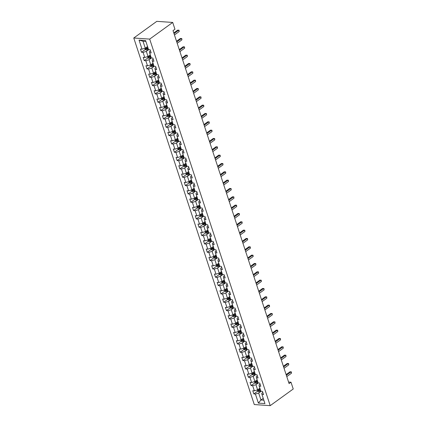 <?xml version="1.0" encoding="UTF-8"?>
<svg xmlns="http://www.w3.org/2000/svg" width="427" height="427" viewBox="0 0 427 427"><rect width="100%" height="100%" fill="white"/><g stroke="black" fill="none" stroke-linecap="round" stroke-linejoin="round"><path stroke-width="0.64" d="M133.768 38.003L254.284 404.561L270.211 405.65L149.69 39.097L133.768 38.003L156.789 21.35L172.716 22.439L149.69 39.097M262.829 392.488L261.767 393.256L261.954 394.484L263.523 394.591L262.472 391.388L260.897 391.281L259.21 386.152L260.785 386.259L259.728 383.056L258.159 382.944L256.472 377.82L258.041 377.927L256.99 374.719L255.421 374.612L253.734 369.483L255.303 369.595L254.252 366.387L252.677 366.281L250.996 361.151L252.565 361.258L251.508 358.056L249.939 357.949L248.252 352.819L249.827 352.926L248.77 349.724L247.201 349.612L245.514 344.488L247.084 344.594L246.032 341.386L244.457 341.28L242.776 336.15L244.345 336.262L243.289 333.055L241.719 332.948L240.033 327.819L241.607 327.925L240.55 324.723L238.981 324.616L237.295 319.487L238.864 319.593L237.812 316.391L236.243 316.279L234.556 311.155L236.126 311.262L235.074 308.054L233.5 307.947L231.813 302.818L233.388 302.93L232.331 299.722L230.761 299.615L229.075 294.486L230.644 294.593L229.593 291.39L228.023 291.283L226.337 286.154L227.906 286.261L226.854 283.058L225.28 282.946L223.593 277.822L225.168 277.929L224.111 274.721L222.542 274.614L220.855 269.485L222.424 269.597L221.373 266.389L219.804 266.283L218.117 261.153L219.686 261.26L218.635 258.057L217.06 257.951L215.373 252.821L216.948 252.928L215.891 249.726L214.322 249.614L212.635 244.49L214.205 244.596L213.153 241.388L211.584 241.282L209.897 236.152L211.466 236.264L210.415 233.057L208.84 232.95L207.159 227.821L208.728 227.927L207.671 224.725L206.102 224.618L204.416 219.489L205.99 219.595L204.933 216.393L203.364 216.281L201.677 211.157L203.247 211.264L202.195 208.056L200.621 207.949L198.939 202.82L200.509 202.932L199.452 199.724L197.882 199.617L196.196 194.488L197.77 194.595L196.714 191.392L195.144 191.285L193.458 186.156L195.027 186.263L193.975 183.06L192.406 182.948L190.72 177.824L192.289 177.931L191.237 174.723L189.663 174.616L187.976 169.487L189.551 169.599L188.494 166.391L186.925 166.284L185.238 161.155L186.807 161.262L185.756 158.059L184.186 157.953L182.5 152.823L184.069 152.93L183.018 149.728L181.443 149.615L179.756 144.491L181.331 144.598L180.274 141.39L178.705 141.284L177.018 136.154L178.587 136.266L177.536 133.059L175.967 132.952L174.28 127.822L175.849 127.929L174.798 124.727L173.223 124.62L171.537 119.491L173.111 119.597L172.054 116.395L170.485 116.283L168.798 111.159L170.368 111.266L169.316 108.058L167.747 107.951L166.06 102.822L167.63 102.934L166.578 99.726L165.003 99.619L163.322 94.49L164.891 94.597L163.835 91.394L162.265 91.287L160.579 86.158L162.153 86.265L161.096 83.062L159.527 82.95L157.841 77.826L159.41 77.933L158.358 74.725L156.784 74.618L155.102 69.489L156.672 69.601L155.615 66.393L154.046 66.286L152.359 61.157L153.933 61.264L152.877 58.061L151.307 57.955L149.621 52.825L151.19 52.932L150.139 49.729L148.569 49.617L145.58 40.538L139.042 40.09L142.997 41.232L145.281 48.176L147.555 46.538M261.954 394.484L264.937 403.563L258.399 403.115L255.41 394.036L253.841 393.929L257.657 391.169M139.042 40.09L142.026 49.169L140.456 49.062L141.508 52.27L143.077 52.377L144.764 57.506L143.194 57.394L144.246 60.602L145.82 60.709L147.507 65.838L145.933 65.731L146.989 68.934L148.559 69.041L150.245 74.17L148.676 74.063L149.728 77.266L151.297 77.378L152.983 82.502L151.414 82.395L152.466 85.603L154.04 85.71L155.727 90.839L154.152 90.727L155.209 93.935L156.778 94.041L158.465 99.171L156.896 99.064L157.947 102.266L159.517 102.373L161.203 107.503L159.634 107.396L160.685 110.598L162.26 110.71L163.941 115.834L162.372 115.728L163.429 118.936L164.998 119.042L166.685 124.172L165.11 124.06L166.167 127.267L167.736 127.374L169.423 132.503L167.854 132.397L168.905 135.599L170.48 135.706L172.161 140.835L170.592 140.729L171.649 143.931L173.218 144.043L174.905 149.167L173.33 149.06L174.387 152.268L175.956 152.375L177.643 157.504L176.073 157.392L177.125 160.6L178.694 160.707L180.381 165.836L178.812 165.729L179.863 168.932L181.438 169.039L183.124 174.168L181.55 174.061L182.607 177.264L184.176 177.376L185.862 182.5L184.293 182.393L185.345 185.601L186.914 185.708L188.601 190.837L187.031 190.725L188.083 193.933L189.657 194.039L191.344 199.169L189.769 199.062L190.826 202.265L192.396 202.371L194.082 207.501L192.513 207.394L193.564 210.596L195.134 210.708L196.82 215.832L195.251 215.726L196.303 218.934L197.877 219.04L199.564 224.17L197.989 224.058L199.046 227.265L200.615 227.372L202.302 232.501L200.733 232.395L201.784 235.597L203.353 235.704L205.04 240.833L203.471 240.727L204.522 243.929L206.097 244.041L207.778 249.165L206.209 249.058L207.266 252.266L208.835 252.373L210.522 257.502L208.952 257.39L210.004 260.598L211.573 260.705L213.26 265.834L211.691 265.727L212.742 268.93L214.317 269.037L215.998 274.166L214.429 274.059L215.486 277.262L217.055 277.374L218.741 282.498L217.167 282.391L218.224 285.599L219.793 285.706L221.48 290.835L219.91 290.723L220.962 293.931L222.531 294.038L224.218 299.167L222.648 299.06L223.705 302.263L225.275 302.369L226.961 307.499L225.387 307.392L226.443 310.594L228.013 310.707L229.699 315.831L228.13 315.724L229.182 318.932L230.751 319.038L232.437 324.168L230.868 324.056L231.92 327.263L233.494 327.37L235.181 332.5L233.606 332.393L234.663 335.595L236.232 335.702L237.919 340.831L236.35 340.725L237.401 343.927L238.971 344.039L240.657 349.163L239.088 349.056L240.139 352.264L241.714 352.371L243.401 357.5L241.826 357.388L242.883 360.596L244.452 360.703L246.139 365.832L244.57 365.726L245.621 368.928L247.19 369.035L248.877 374.164L247.308 374.057L248.359 377.26L249.934 377.372L251.62 382.496L250.046 382.389L251.103 385.597L252.672 385.704L254.359 390.833L252.789 390.721L253.841 393.929M172.716 22.439L174.947 29.228L173.026 30.616L289.084 383.601L291 382.213L288.572 382.042M259.21 386.152L259.029 384.924L260.091 384.151M259.883 388.196L257.614 389.84L255.928 384.711L258.351 382.96M254.359 390.833L257.614 389.84M252.672 385.704L255.928 384.711M256.472 377.82L256.285 376.587L257.353 375.819M257.145 379.865L254.876 381.503L253.19 376.379L255.608 374.628M251.62 382.496L254.876 381.503M249.934 377.372L253.19 376.379M253.734 369.483L253.547 368.255L254.609 367.487M254.407 371.527L252.133 373.171L250.446 368.042L252.869 366.291M248.877 374.164L252.133 373.171M247.19 369.035L250.446 368.042M250.996 361.151L250.809 359.924L251.871 359.155M251.663 363.196L249.395 364.839L247.708 359.71L250.131 357.959M246.139 365.832L249.395 364.839M244.452 360.703L247.708 359.71M248.252 352.819L248.066 351.592L249.133 350.818M248.925 354.864L246.657 356.508L244.97 351.378L247.388 349.628M243.401 357.5L246.657 356.508M241.714 352.371L244.97 351.378M245.514 344.488L245.328 343.255L246.39 342.486M246.187 346.532L243.913 348.17L242.226 343.046L244.65 341.296M240.657 349.163L243.913 348.17M238.971 344.039L242.226 343.046M242.776 336.15L242.589 334.923L243.652 334.154M243.449 338.195L241.175 339.839L239.488 334.709L241.912 332.959M237.919 340.831L241.175 339.839M236.232 335.702L239.488 334.709M240.033 327.819L239.846 326.591L240.913 325.822M240.705 329.863L238.437 331.507L236.75 326.377L239.168 324.627M235.181 332.5L238.437 331.507M233.494 327.37L236.75 326.377M237.295 319.487L237.108 318.259L238.175 317.485M237.967 321.531L235.693 323.175L234.007 318.046L236.43 316.295M232.437 324.168L235.693 323.175M230.751 319.038L234.007 318.046M234.556 311.155L234.37 309.922L235.432 309.153M235.229 313.199L232.955 314.838L231.269 309.714L233.692 307.963M229.699 315.831L232.955 314.838M228.013 310.707L231.269 309.714M231.813 302.818L231.626 301.59L232.694 300.821M232.485 304.862L230.217 306.506L228.53 301.377L230.948 299.626M226.961 307.499L230.217 306.506M225.275 302.369L228.53 301.377M229.075 294.486L228.888 293.258L229.956 292.49M229.747 296.53L227.474 298.174L225.792 293.045L228.21 291.294M224.218 299.167L227.474 298.174M222.531 294.038L225.792 293.045M226.337 286.154L226.15 284.926L227.212 284.152M227.009 288.198L224.735 289.842L223.049 284.713L225.472 282.962M221.48 290.835L224.735 289.842M219.793 285.706L223.049 284.713M223.593 277.822L223.406 276.589L224.474 275.821M224.266 279.866L221.997 281.505L220.311 276.381L222.729 274.63M218.741 282.498L221.997 281.505M217.055 277.374L220.311 276.381M220.855 269.485L220.668 268.257L221.736 267.489M221.528 271.529L219.254 273.173L217.573 268.044L219.99 266.293M215.998 274.166L219.254 273.173M214.317 269.037L217.573 268.044M218.117 261.153L217.93 259.926L218.992 259.157M218.789 263.197L216.516 264.841L214.829 259.712L217.252 257.961M213.26 265.834L216.516 264.841M211.573 260.705L214.829 259.712M215.373 252.821L215.192 251.594L216.254 250.82M216.046 254.866L213.778 256.51L212.091 251.38L214.514 249.63M210.522 257.502L213.778 256.51M208.835 252.373L212.091 251.38M212.635 244.49L212.449 243.257L213.516 242.488M213.308 246.534L211.039 248.172L209.353 243.048L211.771 241.298M207.778 249.165L211.039 248.172M206.097 244.041L209.353 243.048M209.897 236.152L209.71 234.925L210.773 234.156M210.57 238.197L208.296 239.841L206.609 234.711L209.033 232.961M205.04 240.833L208.296 239.841M203.353 235.704L206.609 234.711M207.159 227.821L206.972 226.593L208.034 225.824M207.826 229.865L205.558 231.509L203.871 226.379L206.294 224.629M202.302 232.501L205.558 231.509M200.615 227.372L203.871 226.379M204.416 219.489L204.229 218.261L205.296 217.487M205.088 221.533L202.82 223.177L201.133 218.048L203.551 216.297M199.564 224.17L202.82 223.177M197.877 219.04L201.133 218.048M201.677 211.157L201.491 209.924L202.553 209.155M202.35 213.201L200.076 214.84L198.39 209.716L200.813 207.965M196.82 215.832L200.076 214.84M195.134 210.708L198.39 209.716M198.939 202.82L198.752 201.592L199.815 200.823M199.612 204.864L197.338 206.508L195.651 201.379L198.075 199.628M194.082 207.501L197.338 206.508M192.396 202.371L195.651 201.379M196.196 194.488L196.009 193.26L197.077 192.492M196.868 196.532L194.6 198.176L192.913 193.047L195.331 191.296M191.344 199.169L194.6 198.176M189.657 194.039L192.913 193.047M193.458 186.156L193.271 184.928L194.338 184.154M194.13 188.2L191.856 189.844L190.17 184.715L192.593 182.964M188.601 190.837L191.856 189.844M186.914 185.708L190.17 184.715M190.72 177.824L190.533 176.591L191.595 175.823M191.392 179.868L189.118 181.507L187.432 176.383L189.855 174.632M185.862 182.5L189.118 181.507M184.176 177.376L187.432 176.383M187.976 169.487L187.789 168.259L188.857 167.491M188.649 171.531L186.38 173.175L184.694 168.046L187.111 166.295M183.124 174.168L186.38 173.175M181.438 169.039L184.694 168.046M185.238 161.155L185.051 159.928L186.119 159.159M185.91 163.199L183.637 164.843L181.955 159.714L184.373 157.963M180.381 165.836L183.637 164.843M178.694 160.707L181.955 159.714M182.5 152.823L182.313 151.596L183.375 150.822M183.172 154.868L180.899 156.512L179.212 151.382L181.635 149.631M177.643 157.504L180.899 156.512M175.956 152.375L179.212 151.382M179.756 144.491L179.57 143.258L180.637 142.49M180.429 146.536L178.16 148.174L176.474 143.05L178.892 141.3M174.905 149.167L178.16 148.174M173.218 144.043L176.474 143.05M177.018 136.154L176.831 134.927L177.899 134.158M177.691 138.199L175.417 139.842L173.736 134.713L176.154 132.962M172.161 140.835L175.417 139.842M170.48 135.706L173.736 134.713M174.28 127.822L174.093 126.595L175.155 125.826M174.953 129.867L172.679 131.511L170.992 126.381L173.415 124.631M169.423 132.503L172.679 131.511M167.736 127.374L170.992 126.381M171.537 119.491L171.35 118.263L172.417 117.489M172.209 121.535L169.941 123.179L168.254 118.049L170.677 116.299M166.685 124.172L169.941 123.179M164.998 119.042L168.254 118.049M168.798 111.159L168.612 109.926L169.679 109.157M169.471 113.203L167.203 114.842L165.516 109.718L167.934 107.967M163.941 115.834L167.203 114.842M162.26 110.71L165.516 109.718M166.06 102.822L165.873 101.594L166.936 100.825M166.733 104.866L164.459 106.51L162.772 101.38L165.196 99.63M161.203 107.503L164.459 106.51M159.517 102.373L162.772 101.38M163.322 94.49L163.135 93.262L164.198 92.494M163.989 96.534L161.721 98.178L160.034 93.049L162.457 91.298M158.465 99.171L161.721 98.178M156.778 94.041L160.034 93.049M160.579 86.158L160.392 84.93L161.459 84.156M161.251 88.202L158.983 89.846L157.296 84.717L159.714 82.966M155.727 90.839L158.983 89.846M154.04 85.71L157.296 84.717M157.841 77.826L157.654 76.593L158.716 75.825M158.513 79.87L156.239 81.509L154.553 76.385L156.976 74.634M152.983 82.502L156.239 81.509M151.297 77.378L154.553 76.385M155.102 69.489L154.916 68.261L155.978 67.493M155.77 71.533L153.501 73.177L151.815 68.048L154.238 66.297M150.245 74.17L153.501 73.177M148.559 69.041L151.815 68.048M152.359 61.157L152.172 59.929L153.24 59.161M153.031 63.201L150.763 64.845L149.076 59.716L151.494 57.965M147.507 65.838L150.763 64.845M145.82 60.709L149.076 59.716M149.621 52.825L149.434 51.598L150.496 50.824M150.293 54.869L148.02 56.513L146.333 51.384L148.756 49.633M144.764 57.506L148.02 56.513M143.077 52.377L146.333 51.384M142.026 49.169L145.281 48.176M291 382.213L293.232 388.997L270.211 405.65M145.874 41.43L142.997 41.232M263.224 398.343L260.95 399.987L263.827 400.184M261.089 391.292L258.666 393.043L260.95 399.987L258.399 403.115M255.41 394.036L258.666 393.043M141.508 52.27L145.324 49.511M146.589 48.593L147.384 48.016M144.246 60.602L148.062 57.842M149.333 56.924L150.123 56.353M146.989 68.934L150.8 66.174M152.071 65.256L152.861 64.685M149.728 77.266L153.544 74.506M154.809 73.593L155.604 73.017M152.466 85.603L156.282 82.843M157.547 81.925L158.342 81.349M155.209 93.935L159.02 91.175M160.29 90.257L161.08 89.686M157.947 102.266L161.764 99.507M163.029 98.589L163.824 98.018M160.685 110.598L164.502 107.839M165.767 106.926L166.562 106.35M163.429 118.936L167.24 116.176M168.51 115.258L169.3 114.682M166.167 127.267L169.983 124.508M171.248 123.59L172.044 123.019M168.905 135.599L172.721 132.84M173.986 131.922L174.782 131.351M171.649 143.931L175.46 141.172M176.73 140.259L177.52 139.682M174.387 152.268L178.198 149.509M179.468 148.591L180.263 148.014M177.125 160.6L180.941 157.841M182.206 156.922L183.002 156.351M179.863 168.932L183.679 166.172M184.95 165.254L185.74 164.683M182.607 177.264L186.418 174.504M187.688 173.592L188.478 173.015M185.345 185.601L189.161 182.841M190.426 181.923L191.221 181.347M188.083 193.933L191.899 191.173M193.169 190.255L193.959 189.684M190.826 202.265L194.637 199.505M195.908 198.587L196.698 198.016M193.564 210.596L197.381 207.837M198.646 206.924L199.441 206.348M196.303 218.934L200.119 216.174M201.384 215.256L202.179 214.68M199.046 227.265L202.857 224.506M204.127 223.588L204.917 223.017M201.784 235.597L205.6 232.838M206.865 231.92L207.661 231.349M204.522 243.929L208.339 241.17M209.604 240.257L210.399 239.68M207.266 252.266L211.077 249.507M212.347 248.589L213.137 248.012M210.004 260.598L213.82 257.839M215.085 256.921L215.881 256.349M212.742 268.93L216.558 266.17M217.823 265.252L218.619 264.681M215.486 277.262L219.297 274.502M220.567 273.59L221.357 273.013M218.224 285.599L222.035 282.839M223.305 281.921L224.1 281.345M220.962 293.931L224.778 291.171M226.043 290.253L226.838 289.682M223.705 302.263L227.516 299.503M228.787 298.585L229.577 298.014M226.443 310.594L230.254 307.835M231.525 306.922L232.315 306.346M229.182 318.932L232.998 316.172M234.263 315.254L235.058 314.678M231.92 327.263L235.736 324.504M237.006 323.586L237.796 323.015M234.663 335.595L238.474 332.836M239.744 331.918L240.534 331.347M237.401 343.927L241.218 341.168M242.483 340.255L243.278 339.678M240.139 352.264L243.956 349.505M245.221 348.587L246.016 348.01M242.883 360.596L246.694 357.837M247.964 356.919L248.754 356.348M245.621 368.928L249.437 366.169M250.702 365.25L251.498 364.679M248.359 377.26L252.176 374.5M253.441 373.588L254.236 373.011M251.103 385.597L254.914 382.838M256.184 381.919L256.974 381.343M258.922 390.251L259.717 389.68M174.013 33.61L178.732 30.2L179.169 31.534L174.451 34.945M173.784 32.922L177.653 30.125L179.041 30.216L179.169 31.534M177.653 30.125L179.041 30.216M144.849 48.31L145.228 49.457L146.264 50.05A1.596 0.576 -18.2 0 0 147.657 49.778L148.511 49.447M146.744 47.125A1.596 0.576 -18.2 0 0 146.776 47.109L147.63 46.778M147.966 47.792L147.112 48.123A1.596 0.576 161.8 0 1 146.087 48.379L146.301 49.02A1.596 0.576 -18.2 0 0 147.32 48.763L148.174 48.432M148.089 48.16L147.128 48.534A0.811 0.294 161.8 0 1 146.851 48.619L146.301 49.02M176.751 41.947L181.47 38.531L181.907 39.866L177.189 43.282M176.527 41.259L180.397 38.457L181.779 38.547L181.907 39.866M180.397 38.457L181.779 38.547M179.489 50.279L184.213 46.863L184.651 48.198L179.932 51.614M179.265 49.591L183.135 46.789L184.517 46.879L184.651 48.198M183.135 46.789L184.517 46.879M147.593 56.642L147.966 57.789L149.002 58.382A1.596 0.576 -18.2 0 0 150.395 58.115L151.249 57.784M149.482 55.457A1.596 0.576 -18.2 0 0 149.519 55.441L150.373 55.11M150.704 56.124L149.85 56.455A1.596 0.576 161.8 0 1 148.831 56.711L149.039 57.351A1.596 0.576 -18.2 0 0 150.064 57.101L150.918 56.764M150.827 56.497L149.866 56.866A0.811 0.294 161.8 0 1 149.594 56.956L149.039 57.351M150.331 64.973L150.71 66.121L151.745 66.713A1.596 0.576 -18.2 0 0 153.133 66.447L153.992 66.116M152.22 63.788A1.596 0.576 -18.2 0 0 152.258 63.778L153.112 63.442M153.448 64.461L152.588 64.792A1.596 0.576 161.8 0 1 151.569 65.048L151.782 65.689A1.596 0.576 -18.2 0 0 152.802 65.432L153.656 65.101M153.565 64.829L152.604 65.203A0.811 0.294 161.8 0 1 152.332 65.288L151.782 65.689M182.233 58.611L186.951 55.195L187.389 56.535L182.671 59.945M182.003 57.923L185.873 55.126L187.261 55.216L187.389 56.535M185.873 55.126L187.261 55.216M184.971 66.943L189.689 63.532L190.127 64.867L185.409 68.277M184.747 66.254L188.617 63.458L189.999 63.548L190.127 64.867M188.617 63.458L189.999 63.548M187.709 75.28L192.428 71.864L192.871 73.198L188.152 76.614M187.485 74.592L191.355 71.789L192.737 71.88L192.871 73.198M191.355 71.789L192.737 71.88M153.069 73.311L153.448 74.453L154.483 75.045A1.596 0.576 -18.2 0 0 155.876 74.778L156.73 74.447M154.958 72.12A1.596 0.576 -18.2 0 0 154.996 72.11L155.85 71.779M156.186 72.793L155.332 73.124A1.596 0.576 161.8 0 1 154.307 73.38L154.521 74.02A1.596 0.576 -18.2 0 0 155.54 73.764L156.394 73.433M156.309 73.161L155.348 73.535A0.811 0.294 161.8 0 1 155.07 73.62L154.521 74.02M155.812 81.642L156.186 82.79L157.221 83.382A1.596 0.576 -18.2 0 0 158.614 83.11L159.468 82.779M157.702 80.457A1.596 0.576 -18.2 0 0 157.734 80.441L158.593 80.111M158.924 81.125L158.07 81.456A1.596 0.576 161.8 0 1 157.051 81.712L157.259 82.352A1.596 0.576 -18.2 0 0 158.278 82.096L159.138 81.765M159.047 81.493L158.086 81.867A0.811 0.294 161.8 0 1 157.814 81.952L157.259 82.352M158.55 89.974L158.929 91.122L159.965 91.714A1.596 0.576 -18.2 0 0 161.353 91.447L162.212 91.116M160.44 88.789A1.596 0.576 -18.2 0 0 160.477 88.773L161.331 88.442M161.668 89.456L160.808 89.787A1.596 0.576 161.8 0 1 159.789 90.044L160.002 90.684A1.596 0.576 -18.2 0 0 161.022 90.433L161.876 90.097M161.785 89.83L160.824 90.198A0.811 0.294 161.8 0 1 160.552 90.289L160.002 90.684M190.453 83.612L195.171 80.196L195.609 81.53L190.89 84.946M190.223 82.923L194.093 80.121L195.475 80.212L195.609 81.53M194.093 80.121L195.475 80.212M161.289 98.311L161.668 99.454L162.703 100.046A1.596 0.576 -18.2 0 0 164.096 99.779L164.95 99.448M163.178 97.121A1.596 0.576 -18.2 0 0 163.215 97.11L164.069 96.774M164.406 97.794L163.552 98.125A1.596 0.576 161.8 0 1 162.527 98.381L162.74 99.021A1.596 0.576 -18.2 0 0 163.76 98.765L164.614 98.434M164.528 98.162L163.568 98.536A0.811 0.294 161.8 0 1 163.29 98.621L162.74 99.021M193.191 91.944L197.909 88.528L198.347 89.867L193.628 93.278M192.967 91.255L196.836 88.458L198.219 88.549L198.347 89.867M196.836 88.458L198.219 88.549M164.032 106.643L164.406 107.785L165.441 108.378A1.596 0.576 -18.2 0 0 166.834 108.111L167.688 107.78M165.922 105.453A1.596 0.576 -18.2 0 0 165.954 105.442L166.813 105.111M167.144 106.126L166.29 106.456A1.596 0.576 161.8 0 1 165.27 106.713L165.479 107.353A1.596 0.576 -18.2 0 0 166.498 107.097L167.357 106.766M167.267 106.494L166.306 106.867A0.811 0.294 161.8 0 1 166.034 106.953L165.479 107.353M195.929 100.276L200.647 96.865L201.09 98.199L196.372 101.61M195.705 99.587L199.574 96.79L200.957 96.881L201.09 98.199M199.574 96.79L200.957 96.881M166.77 114.975L167.144 116.123L168.185 116.715A1.596 0.576 -18.2 0 0 169.572 116.443L170.426 116.112M168.66 113.79A1.596 0.576 -18.2 0 0 168.697 113.774L169.551 113.443M169.882 114.457L169.028 114.788A1.596 0.576 161.8 0 1 168.008 115.044L168.217 115.685A1.596 0.576 -18.2 0 0 169.241 115.429L170.095 115.098M170.005 114.826L169.044 115.199A0.811 0.294 161.8 0 1 168.772 115.285L168.217 115.685M198.672 108.613L203.391 105.197L203.828 106.531L199.11 109.947M198.443 107.924L202.313 105.122L203.695 105.213L203.828 106.531M202.313 105.122L203.695 105.213M169.508 123.307L169.887 124.454L170.923 125.047A1.596 0.576 -18.2 0 0 172.316 124.78L173.17 124.449M171.398 122.122A1.596 0.576 -18.2 0 0 171.435 122.106L172.289 121.775M172.625 122.789L171.771 123.12A1.596 0.576 161.8 0 1 170.747 123.376L170.96 124.017A1.596 0.576 -18.2 0 0 171.98 123.766L172.834 123.43M172.748 123.163L171.787 123.531A0.811 0.294 161.8 0 1 171.51 123.622L170.96 124.017M201.411 116.945L206.129 113.529L206.567 114.863L201.848 118.279M201.186 116.256L205.051 113.454L206.438 113.545L206.567 114.863M205.051 113.454L206.438 113.545M172.252 131.644L172.625 132.786L173.661 133.379A1.596 0.576 -18.2 0 0 175.054 133.112L175.908 132.781M174.141 130.454A1.596 0.576 -18.2 0 0 174.173 130.443L175.033 130.107M175.364 131.126L174.51 131.457A1.596 0.576 161.8 0 1 173.49 131.713L173.698 132.354A1.596 0.576 -18.2 0 0 174.718 132.098L175.577 131.767M175.486 131.495L174.526 131.868A0.811 0.294 161.8 0 1 174.253 131.954L173.698 132.354M204.149 125.276L208.867 121.86L209.31 123.2L204.586 126.611M203.925 124.588L207.794 121.791L209.177 121.882L209.31 123.2M207.794 121.791L209.177 121.882M174.99 139.976L175.364 141.118L176.404 141.711A1.596 0.576 -18.2 0 0 177.792 141.444L178.646 141.113M176.879 138.786A1.596 0.576 -18.2 0 0 176.917 138.775L177.771 138.444M178.102 139.458L177.248 139.789A1.596 0.576 161.8 0 1 176.228 140.045L176.436 140.686A1.596 0.576 -18.2 0 0 177.461 140.43L178.315 140.099M178.224 139.826L177.264 140.2A0.811 0.294 161.8 0 1 176.992 140.286L176.436 140.686M206.892 133.608L211.611 130.198L212.048 131.532L207.33 134.943M206.663 132.92L210.532 130.123L211.915 130.214L212.048 131.532M210.532 130.123L211.915 130.214M177.728 148.308L178.107 149.455L179.143 150.048A1.596 0.576 -18.2 0 0 180.53 149.776L181.39 149.445M179.618 147.123A1.596 0.576 -18.2 0 0 179.655 147.107L180.509 146.776M180.845 147.79L179.986 148.121A1.596 0.576 161.8 0 1 178.966 148.377L179.18 149.018A1.596 0.576 -18.2 0 0 180.199 148.761L181.053 148.431M180.968 148.158L180.007 148.532A0.811 0.294 161.8 0 1 179.73 148.617L179.18 149.018M209.63 141.945L214.349 138.529L214.786 139.864L210.068 143.28M209.401 141.257L213.27 138.455L214.658 138.545L214.786 139.864M213.27 138.455L214.658 138.545M180.466 156.64L180.845 157.787L181.881 158.38A1.596 0.576 -18.2 0 0 183.274 158.113L184.128 157.782M182.361 155.455A1.596 0.576 -18.2 0 0 182.393 155.439L183.252 155.108M183.583 156.122L182.729 156.453A1.596 0.576 161.8 0 1 181.71 156.709L181.918 157.349A1.596 0.576 -18.2 0 0 182.937 157.099L183.797 156.762M183.706 156.495L182.745 156.864A0.811 0.294 161.8 0 1 182.468 156.955L181.918 157.349M212.368 150.277L217.087 146.861L217.53 148.196L212.806 151.612M212.144 149.589L216.014 146.787L217.396 146.877L217.53 148.196M216.014 146.787L217.396 146.877M183.21 164.977L183.583 166.119L184.624 166.711A1.596 0.576 -18.2 0 0 186.012 166.445L186.866 166.114M185.099 163.787A1.596 0.576 -18.2 0 0 185.137 163.776L185.991 163.44M186.321 164.459L185.467 164.79A1.596 0.576 161.8 0 1 184.448 165.046L184.656 165.687A1.596 0.576 -18.2 0 0 185.681 165.43L186.535 165.1M186.444 164.827L185.483 165.201A0.811 0.294 161.8 0 1 185.211 165.286L184.656 165.687M215.107 158.609L219.83 155.193L220.268 156.533L215.55 159.944M214.882 157.921L218.752 155.124L220.135 155.214L220.268 156.533M218.752 155.124L220.135 155.214M185.948 173.309L186.327 174.451L187.362 175.043A1.596 0.576 -18.2 0 0 188.75 174.776L189.609 174.446M187.837 172.118A1.596 0.576 -18.2 0 0 187.875 172.108L188.729 171.777M189.065 172.791L188.206 173.122A1.596 0.576 161.8 0 1 187.186 173.378L187.4 174.019A1.596 0.576 -18.2 0 0 188.419 173.762L189.273 173.431M189.182 173.159L188.227 173.533A0.811 0.294 161.8 0 1 187.949 173.618L187.4 174.019M217.85 166.941L222.568 163.53L223.006 164.865L218.288 168.281M217.621 166.252L221.49 163.456L222.878 163.546L223.006 164.865M221.49 163.456L222.878 163.546M188.686 181.64L189.065 182.788L190.1 183.38A1.596 0.576 -18.2 0 0 191.493 183.108L192.347 182.777M190.581 180.456A1.596 0.576 -18.2 0 0 190.613 180.44L191.467 180.109M191.803 181.123L190.949 181.454A1.596 0.576 161.8 0 1 189.924 181.71L190.138 182.35A1.596 0.576 -18.2 0 0 191.157 182.094L192.011 181.763M191.926 181.491L190.965 181.865A0.811 0.294 161.8 0 1 190.688 181.95L190.138 182.35M220.588 175.278L225.307 171.862L225.75 173.197L221.026 176.613M220.364 174.59L224.234 171.787L225.616 171.878L225.75 173.197M224.234 171.787L225.616 171.878M191.429 189.972L191.803 191.12L192.839 191.712A1.596 0.576 -18.2 0 0 194.232 191.445L195.086 191.115M193.319 188.787A1.596 0.576 -18.2 0 0 193.356 188.771L194.21 188.44M194.541 189.455L193.687 189.785A1.596 0.576 161.8 0 1 192.668 190.042L192.876 190.682A1.596 0.576 -18.2 0 0 193.901 190.431L194.755 190.095M194.664 189.828L193.703 190.196A0.811 0.294 161.8 0 1 193.431 190.287L192.876 190.682M223.326 183.61L228.05 180.194L228.488 181.528L223.769 184.944M223.102 182.921L226.972 180.119L228.354 180.21L228.488 181.528M226.972 180.119L228.354 180.21M194.168 198.309L194.547 199.452L195.582 200.044A1.596 0.576 -18.2 0 0 196.97 199.777L197.829 199.446M196.057 197.119A1.596 0.576 -18.2 0 0 196.094 197.109L196.948 196.772M197.285 197.792L196.425 198.123A1.596 0.576 161.8 0 1 195.406 198.379L195.619 199.019A1.596 0.576 -18.2 0 0 196.639 198.763L197.493 198.432M197.402 198.16L196.441 198.534A0.811 0.294 161.8 0 1 196.169 198.619L195.619 199.019M226.07 191.942L230.788 188.526L231.226 189.866L226.507 193.276M225.84 191.253L229.71 188.456L231.098 188.547L231.226 189.866M229.71 188.456L231.098 188.547M196.906 206.641L197.285 207.784L198.32 208.376A1.596 0.576 -18.2 0 0 199.713 208.109L200.567 207.778M198.795 205.451A1.596 0.576 -18.2 0 0 198.833 205.44L199.687 205.109M200.023 206.124L199.169 206.454A1.596 0.576 161.8 0 1 198.144 206.711L198.358 207.351A1.596 0.576 -18.2 0 0 199.377 207.095L200.231 206.764M200.146 206.492L199.185 206.865A0.811 0.294 161.8 0 1 198.907 206.951L198.358 207.351M228.808 200.274L233.526 196.863L233.964 198.197L229.246 201.613M228.584 199.585L232.453 196.788L233.836 196.879L233.964 198.197M232.453 196.788L233.836 196.879M199.649 214.973L200.023 216.121L201.058 216.713A1.596 0.576 -18.2 0 0 202.451 216.441L203.305 216.11M201.539 213.788A1.596 0.576 -18.2 0 0 201.571 213.772L202.43 213.441M202.761 214.455L201.907 214.786A1.596 0.576 161.8 0 1 200.887 215.043L201.096 215.683A1.596 0.576 -18.2 0 0 202.115 215.427L202.974 215.096M202.884 214.824L201.923 215.197A0.811 0.294 161.8 0 1 201.651 215.283L201.096 215.683M231.546 208.611L236.27 205.195L236.707 206.529L231.989 209.945M231.322 207.922L235.192 205.12L236.574 205.211L236.707 206.529M235.192 205.12L236.574 205.211M202.387 223.305L202.766 224.453L203.802 225.045A1.596 0.576 -18.2 0 0 205.19 224.778L206.049 224.447M204.277 222.12A1.596 0.576 -18.2 0 0 204.314 222.104L205.168 221.773M205.504 222.787L204.645 223.118A1.596 0.576 161.8 0 1 203.626 223.374L203.839 224.02A1.596 0.576 -18.2 0 0 204.859 223.764L205.713 223.428M205.622 223.161L204.661 223.529A0.811 0.294 161.8 0 1 204.389 223.62L203.839 224.02M234.29 216.943L239.008 213.527L239.446 214.861L234.727 218.277M234.06 216.254L237.93 213.452L239.312 213.543L239.446 214.861M237.93 213.452L239.312 213.543M205.125 231.642L205.504 232.784L206.54 233.377A1.596 0.576 -18.2 0 0 207.933 233.11L208.787 232.779M207.015 230.452A1.596 0.576 -18.2 0 0 207.052 230.441L207.906 230.105M208.243 231.124L207.389 231.455A1.596 0.576 161.8 0 1 206.364 231.712L206.577 232.352A1.596 0.576 -18.2 0 0 207.597 232.096L208.451 231.765M208.365 231.493L207.405 231.866A0.811 0.294 161.8 0 1 207.127 231.952L206.577 232.352M237.028 225.275L241.746 221.859L242.184 223.198L237.465 226.609M236.804 224.586L240.673 221.789L242.056 221.88L242.184 223.198M240.673 221.789L242.056 221.88M207.869 239.974L208.243 241.116L209.278 241.709A1.596 0.576 -18.2 0 0 210.671 241.442L211.525 241.111M209.758 238.784A1.596 0.576 -18.2 0 0 209.79 238.773L210.65 238.442M210.981 239.456L210.127 239.787A1.596 0.576 161.8 0 1 209.107 240.043L209.315 240.684A1.596 0.576 -18.2 0 0 210.335 240.428L211.194 240.097M211.103 239.825L210.143 240.198A0.811 0.294 161.8 0 1 209.87 240.284L209.315 240.684M239.766 233.606L244.484 230.196L244.927 231.53L240.209 234.946M239.542 232.918L243.411 230.121L244.794 230.212L244.927 231.53M243.411 230.121L244.794 230.212M210.607 248.306L210.981 249.453L212.022 250.046A1.596 0.576 -18.2 0 0 213.409 249.774L214.263 249.443M212.497 247.121A1.596 0.576 -18.2 0 0 212.534 247.105L213.388 246.774M213.719 247.788L212.865 248.119A1.596 0.576 161.8 0 1 211.845 248.375L212.054 249.016A1.596 0.576 -18.2 0 0 213.078 248.76L213.932 248.429M213.842 248.156L212.881 248.53A0.811 0.294 161.8 0 1 212.609 248.615L212.054 249.016M242.509 241.944L247.228 238.528L247.665 239.862L242.947 243.278M242.28 241.255L246.149 238.453L247.532 238.544L247.665 239.862M246.149 238.453L247.532 238.544M213.345 256.638L213.724 257.785L214.76 258.378A1.596 0.576 -18.2 0 0 216.153 258.111L217.007 257.78M215.235 255.453A1.596 0.576 -18.2 0 0 215.272 255.437L216.126 255.106M216.462 256.12L215.608 256.451A1.596 0.576 161.8 0 1 214.584 256.707L214.797 257.353A1.596 0.576 -18.2 0 0 215.816 257.097L216.67 256.76M216.585 256.494L215.624 256.862A0.811 0.294 161.8 0 1 215.347 256.953L214.797 257.353M245.247 250.275L249.966 246.859L250.403 248.194L245.685 251.61M245.023 249.587L248.888 246.785L250.275 246.875L250.403 248.194M248.888 246.785L250.275 246.875M216.089 264.975L216.462 266.117L217.498 266.71A1.596 0.576 -18.2 0 0 218.891 266.443L219.745 266.112M217.978 263.785A1.596 0.576 -18.2 0 0 218.01 263.774L218.87 263.438M219.2 264.457L218.346 264.788A1.596 0.576 161.8 0 1 217.327 265.044L217.535 265.685A1.596 0.576 -18.2 0 0 218.555 265.429L219.414 265.098M219.323 264.825L218.362 265.199A0.811 0.294 161.8 0 1 218.09 265.284L217.535 265.685M247.986 258.607L252.704 255.191L253.147 256.531L248.429 259.942M247.761 257.919L251.631 255.122L253.014 255.213L253.147 256.531M251.631 255.122L253.014 255.213M218.827 273.307L219.2 274.449L220.241 275.041A1.596 0.576 -18.2 0 0 221.629 274.774L222.483 274.444M220.716 272.116A1.596 0.576 -18.2 0 0 220.754 272.106L221.608 271.775M221.939 272.789L221.085 273.12A1.596 0.576 161.8 0 1 220.065 273.376L220.273 274.017A1.596 0.576 -18.2 0 0 221.298 273.76L222.152 273.429M222.061 273.157L221.101 273.531A0.811 0.294 161.8 0 1 220.828 273.616L220.273 274.017M250.729 266.939L255.447 263.528L255.885 264.863L251.167 268.279M250.5 266.251L254.369 263.454L255.752 263.544L255.885 264.863M254.369 263.454L255.752 263.544M221.565 281.639L221.944 282.786L222.979 283.379A1.596 0.576 -18.2 0 0 224.372 283.106L225.226 282.775M223.454 280.454A1.596 0.576 -18.2 0 0 223.492 280.438L224.346 280.107M224.682 281.121L223.823 281.452A1.596 0.576 161.8 0 1 222.803 281.708L223.017 282.348A1.596 0.576 -18.2 0 0 224.036 282.092L224.89 281.761M224.805 281.489L223.844 281.863A0.811 0.294 161.8 0 1 223.567 281.948L223.017 282.348M253.467 275.276L258.186 271.86L258.623 273.195L253.905 276.611M253.238 274.588L257.107 271.785L258.495 271.876L258.623 273.195M257.107 271.785L258.495 271.876M224.303 289.97L224.682 291.118L225.718 291.71A1.596 0.576 -18.2 0 0 227.111 291.444L227.965 291.113M226.198 288.785A1.596 0.576 -18.2 0 0 226.23 288.769L227.089 288.438M227.42 289.453L226.566 289.784A1.596 0.576 161.8 0 1 225.547 290.04L225.755 290.686A1.596 0.576 -18.2 0 0 226.774 290.429L227.634 290.093M227.543 289.826L226.582 290.195A0.811 0.294 161.8 0 1 226.305 290.285L225.755 290.686M256.205 283.608L260.924 280.192L261.367 281.526L256.643 284.942M255.981 282.92L259.851 280.117L261.233 280.208L261.367 281.526M259.851 280.117L261.233 280.208M227.047 298.308L227.42 299.45L228.461 300.042A1.596 0.576 -18.2 0 0 229.849 299.775L230.703 299.444M228.936 297.117A1.596 0.576 -18.2 0 0 228.973 297.107L229.827 296.77M230.158 297.79L229.304 298.121A1.596 0.576 161.8 0 1 228.285 298.377L228.493 299.017A1.596 0.576 -18.2 0 0 229.518 298.761L230.372 298.43M230.281 298.158L229.32 298.532A0.811 0.294 161.8 0 1 229.048 298.617L228.493 299.017M258.943 291.94L263.667 288.524L264.105 289.864L259.386 293.274M258.719 291.251L262.589 288.455L263.971 288.545L264.105 289.864M262.589 288.455L263.971 288.545M229.785 306.639L230.164 307.782L231.199 308.374A1.596 0.576 -18.2 0 0 232.587 308.107L233.446 307.776M231.674 305.449A1.596 0.576 -18.2 0 0 231.712 305.438L232.566 305.108M232.902 306.122L232.042 306.453A1.596 0.576 161.8 0 1 231.023 306.709L231.237 307.349A1.596 0.576 -18.2 0 0 232.256 307.093L233.11 306.762M233.019 306.49L232.064 306.864A0.811 0.294 161.8 0 1 231.786 306.949L231.237 307.349M261.687 300.272L266.405 296.861L266.843 298.195L262.125 301.611M261.457 299.583L265.327 296.786L266.715 296.877L266.843 298.195M265.327 296.786L266.715 296.877M232.523 314.971L232.902 316.119L233.937 316.711A1.596 0.576 -18.2 0 0 235.33 316.439L236.184 316.108M234.418 313.786A1.596 0.576 -18.2 0 0 234.45 313.77L235.304 313.439M235.64 314.453L234.786 314.784A1.596 0.576 161.8 0 1 233.761 315.041L233.975 315.681A1.596 0.576 -18.2 0 0 234.994 315.425L235.848 315.094M235.763 314.822L234.802 315.195A0.811 0.294 161.8 0 1 234.524 315.281L233.975 315.681M264.425 308.609L269.143 305.193L269.586 306.527L264.863 309.943M264.201 307.92L268.071 305.118L269.453 305.209L269.586 306.527M268.071 305.118L269.453 305.209M235.266 323.303L235.64 324.451L236.675 325.043A1.596 0.576 -18.2 0 0 238.069 324.776L238.923 324.445M237.156 322.118A1.596 0.576 -18.2 0 0 237.193 322.102L238.047 321.771M238.378 322.785L237.524 323.116A1.596 0.576 161.8 0 1 236.505 323.372L236.713 324.018A1.596 0.576 -18.2 0 0 237.738 323.762L238.592 323.426M238.501 323.159L237.54 323.527A0.811 0.294 161.8 0 1 237.268 323.618L236.713 324.018M267.163 316.941L271.887 313.525L272.325 314.859L267.606 318.275M266.939 316.252L270.809 313.45L272.191 313.541L272.325 314.859M270.809 313.45L272.191 313.541M238.004 331.64L238.383 332.782L239.419 333.375A1.596 0.576 -18.2 0 0 240.807 333.108L241.666 332.777M239.894 330.45A1.596 0.576 -18.2 0 0 239.931 330.439L240.785 330.103M241.122 331.122L240.262 331.453A1.596 0.576 161.8 0 1 239.243 331.71L239.456 332.35A1.596 0.576 -18.2 0 0 240.476 332.094L241.33 331.763M241.239 331.491L240.278 331.864A0.811 0.294 161.8 0 1 240.006 331.95L239.456 332.35M269.907 325.273L274.625 321.857L275.063 323.196L270.344 326.607M269.677 324.584L273.547 321.787L274.935 321.878L275.063 323.196M273.547 321.787L274.935 321.878M240.743 339.972L241.122 341.114L242.157 341.707A1.596 0.576 -18.2 0 0 243.55 341.44L244.404 341.109M242.632 338.782A1.596 0.576 -18.2 0 0 242.669 338.771L243.523 338.44M243.86 339.454L243.006 339.785A1.596 0.576 161.8 0 1 241.981 340.041L242.194 340.682A1.596 0.576 -18.2 0 0 243.214 340.426L244.068 340.095M243.982 339.823L243.022 340.196A0.811 0.294 161.8 0 1 242.744 340.282L242.194 340.682M272.645 333.604L277.363 330.194L277.801 331.528L273.083 334.944M272.421 332.916L276.29 330.119L277.673 330.21L277.801 331.528M276.29 330.119L277.673 330.21M243.486 348.304L243.86 349.451L244.874 350.028A1.596 0.576 -18.2 0 0 246.288 349.772L247.142 349.441M245.376 347.119A1.596 0.576 -18.2 0 0 245.408 347.103L246.267 346.772M246.598 347.786L245.744 348.117A1.596 0.576 161.8 0 1 244.724 348.373L244.933 349.014A1.596 0.576 -18.2 0 0 245.952 348.758L246.811 348.427M246.721 348.154L245.76 348.528A0.811 0.294 161.8 0 1 245.488 348.613L244.933 349.014M244.874 350.028L244.196 347.968M275.383 341.942L280.107 338.526L280.544 339.86L275.826 343.276M275.159 341.253L279.028 338.451L280.411 338.542L280.544 339.86M279.028 338.451L280.411 338.542M246.224 356.636L246.603 357.783L247.639 358.376A1.596 0.576 -18.2 0 0 249.026 358.109L249.886 357.778M248.114 355.451A1.596 0.576 -18.2 0 0 248.151 355.435L249.005 355.104M249.341 356.118L248.482 356.449A1.596 0.576 161.8 0 1 247.463 356.705L247.676 357.351A1.596 0.576 -18.2 0 0 248.695 357.095L249.549 356.758M249.459 356.492L248.498 356.86A0.811 0.294 161.8 0 1 248.226 356.951L247.676 357.351M278.126 350.273L282.845 346.857L283.282 348.192L278.564 351.608M277.897 349.585L281.767 346.783L283.149 346.873L283.282 348.192M281.767 346.783L283.149 346.873M248.962 364.973L249.341 366.115L250.377 366.708A1.596 0.576 -18.2 0 0 251.77 366.441L252.624 366.11M250.852 363.783A1.596 0.576 -18.2 0 0 250.889 363.772L251.743 363.436M252.079 364.455L251.225 364.786A1.596 0.576 161.8 0 1 250.201 365.042L250.414 365.683A1.596 0.576 -18.2 0 0 251.434 365.427L252.288 365.096M252.202 364.823L251.241 365.197A0.811 0.294 161.8 0 1 250.964 365.282L250.414 365.683M280.865 358.605L285.583 355.189L286.021 356.529L281.302 359.94M280.64 357.917L284.51 355.12L285.893 355.211L286.021 356.529M284.51 355.12L285.893 355.211M251.706 373.305L252.079 374.447L253.115 375.039A1.596 0.576 -18.2 0 0 254.508 374.773L255.362 374.442M253.595 372.114A1.596 0.576 -18.2 0 0 253.627 372.104L254.487 371.773M254.818 372.787L253.964 373.118A1.596 0.576 161.8 0 1 252.944 373.374L253.152 374.015A1.596 0.576 -18.2 0 0 254.172 373.758L255.031 373.428M254.94 373.155L253.98 373.529A0.811 0.294 161.8 0 1 253.707 373.614L253.152 374.015M283.603 366.937L288.321 363.526L288.764 364.861L284.046 368.277M283.379 366.249L287.248 363.452L288.631 363.542L288.764 364.861M287.248 363.452L288.631 363.542M254.444 381.637L254.818 382.784L255.858 383.377A1.596 0.576 -18.2 0 0 257.246 383.104L258.105 382.773M256.333 380.452A1.596 0.576 -18.2 0 0 256.371 380.436L257.225 380.105M257.561 381.119L256.702 381.45A1.596 0.576 161.8 0 1 255.682 381.706L255.89 382.346A1.596 0.576 -18.2 0 0 256.915 382.09L257.769 381.759M257.678 381.487L256.718 381.861A0.811 0.294 161.8 0 1 256.446 381.946L255.89 382.346M286.346 375.274L291.065 371.858L291.502 373.193L286.784 376.609M286.117 374.586L289.986 371.784L291.369 371.874L291.502 373.193M289.986 371.784L291.369 371.874M257.182 389.968L257.561 391.116L258.597 391.708A1.596 0.576 -18.2 0 0 259.99 391.442L260.844 391.111M259.072 388.783A1.596 0.576 -18.2 0 0 259.109 388.767L259.963 388.437M260.299 389.451L259.445 389.782A1.596 0.576 161.8 0 1 258.42 390.038L258.634 390.684A1.596 0.576 -18.2 0 0 259.653 390.427L260.507 390.091M260.422 389.824L259.461 390.193A0.811 0.294 161.8 0 1 259.184 390.283L258.634 390.684M145.564 47.973L146.237 50.034M147.32 48.763L147.657 49.778M146.776 47.109L147.112 48.123M148.302 56.311L148.98 58.366M150.064 57.101L150.395 58.115M149.519 55.441L149.85 56.455M151.041 64.642L151.718 66.697M152.802 65.432L153.133 66.447M152.258 63.778L152.588 64.792M153.779 72.974L154.457 75.035M155.54 73.764L155.876 74.778M154.996 72.11L155.332 73.124M156.522 81.306L157.2 83.366M158.278 82.096L158.614 83.11M157.734 80.441L158.07 81.456M159.26 89.643L159.938 91.698M161.022 90.433L161.353 91.447M160.477 88.773L160.808 89.787M161.998 97.975L162.676 100.03M163.76 98.765L164.096 99.779M163.215 97.11L163.552 98.125M164.742 106.307L165.414 108.367M166.498 107.097L166.834 108.111M165.954 105.442L166.29 106.456M167.48 114.639L168.158 116.699M169.241 115.429L169.572 116.443M168.697 113.774L169.028 114.788M170.218 122.976L170.896 125.031M171.98 123.766L172.316 124.78M171.435 122.106L171.771 123.12M172.962 131.308L173.634 133.363M174.718 132.098L175.054 133.112M174.173 130.443L174.51 131.457M175.7 139.64L176.378 141.7M177.461 140.43L177.792 141.444M176.917 138.775L177.248 139.789M178.438 147.972L179.116 150.032M180.199 148.761L180.53 149.776M179.655 147.107L179.986 148.121M181.181 156.309L181.854 158.364M182.937 157.099L183.274 158.113M182.393 155.439L182.729 156.453M183.92 164.641L184.597 166.695M185.681 165.43L186.012 166.445M185.137 163.776L185.467 164.79M186.658 172.972L187.336 175.033M188.419 173.762L188.75 174.776M187.875 172.108L188.206 173.122M189.401 181.304L190.074 183.364M191.157 182.094L191.493 183.108M190.613 180.44L190.949 181.454M192.139 189.641L192.817 191.696M193.901 190.431L194.232 191.445M193.356 188.771L193.687 189.785M194.877 197.973L195.555 200.028M196.639 198.763L196.97 199.777M196.094 197.109L196.425 198.123M197.616 206.305L198.293 208.365M199.377 207.095L199.713 208.109M198.833 205.44L199.169 206.454M200.359 214.637L201.037 216.697M202.115 215.427L202.451 216.441M201.571 213.772L201.907 214.786M203.097 222.974L203.775 225.029M204.859 223.764L205.19 224.778M204.314 222.104L204.645 223.118M205.835 231.306L206.513 233.361M207.597 232.096L207.933 233.11M207.052 230.441L207.389 231.455M208.579 239.638L209.251 241.698M210.335 240.428L210.671 241.442M209.79 238.773L210.127 239.787M211.317 247.97L211.995 250.03M213.078 248.76L213.409 249.774M212.534 247.105L212.865 248.119M214.055 256.307L214.733 258.362M215.816 257.097L216.153 258.111M215.272 255.437L215.608 256.451M216.799 264.639L217.471 266.694M218.555 265.429L218.891 266.443M218.01 263.774L218.346 264.788M219.537 272.97L220.215 275.031M221.298 273.76L221.629 274.774M220.754 272.106L221.085 273.12M222.275 281.302L222.953 283.363M224.036 282.092L224.372 283.106M223.492 280.438L223.823 281.452M225.018 289.639L225.691 291.694M226.774 290.429L227.111 291.444M226.23 288.769L226.566 289.784M227.756 297.971L228.434 300.026M229.518 298.761L229.849 299.775M228.973 297.107L229.304 298.121M230.495 306.303L231.172 308.363M232.256 307.093L232.587 308.107M231.712 305.438L232.042 306.453M233.238 314.635L233.911 316.695M234.994 315.425L235.33 316.439M234.45 313.77L234.786 314.784M235.976 322.972L236.654 325.027M237.738 323.762L238.069 324.776M237.193 322.102L237.524 323.116M238.714 331.304L239.392 333.359M240.476 332.094L240.807 333.108M239.931 330.439L240.262 331.453M241.452 339.636L242.13 341.696M243.214 340.426L243.55 341.44M242.669 338.771L243.006 339.785M245.952 348.758L246.288 349.772M245.408 347.103L245.744 348.117M246.934 356.305L247.612 358.36M248.695 357.095L249.026 358.109M248.151 355.435L248.482 356.449M249.672 364.637L250.35 366.692M251.434 365.427L251.77 366.441M250.889 363.772L251.225 364.786M252.416 372.968L253.088 375.029M254.172 373.758L254.508 374.773M253.627 372.104L253.964 373.118M255.154 381.3L255.832 383.361M256.915 382.09L257.246 383.104M256.371 380.436L256.702 381.45M257.892 389.637L258.57 391.692M259.653 390.427L259.99 391.442M259.109 388.767L259.445 389.782"/></g></svg>
